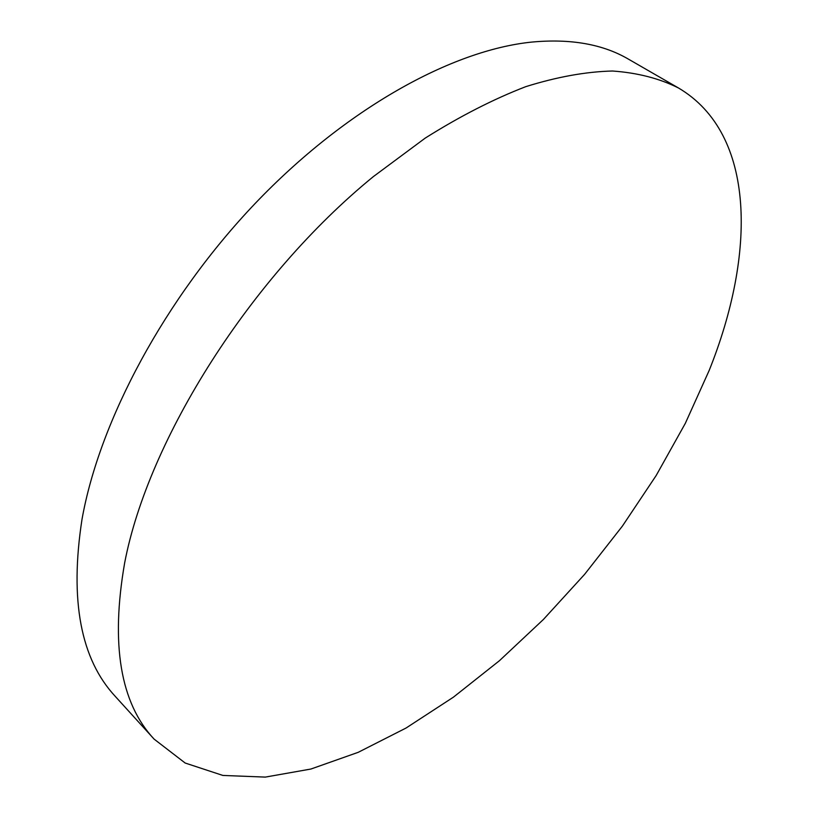 <?xml version="1.0" encoding="UTF-8"?>
<svg xmlns="http://www.w3.org/2000/svg" width="818" height="818" viewBox="0 0 818 818"><rect width="100%" height="100%" fill="white"/><g stroke="black" fill="none" stroke-linecap="round" stroke-linejoin="round"><path stroke-width="1.23" d="M154.091 739.104L115.369 696.496C80.675 659.267 69.54 600.269 81.974 519.522C99.418 420.881 164.939 298.141 255.277 203.345C345.748 108.6 451.833 50.184 531.802 42.076C570.698 38.466 602.968 44.192 628.602 59.233L678.49 87.986C756.456 134.009 755.791 254.316 709.155 370.493L685.31 423.376L656.159 475.544L622.365 526.148L584.573 574.389L543.387 619.492L499.461 660.688L453.438 697.151L406.076 728.02L358.233 752.315L310.912 769.032L265.318 777.1L222.854 775.433L185.175 763.03L154.091 739.104C120.348 702.999 110.532 644.318 124.633 563.04C148.181 439.317 250.625 276.74 373.305 176.647L425.288 138.058C459.921 116.279 493.418 99.142 525.769 86.657C557.048 76.882 585.964 71.667 612.529 71.013C637.498 72.792 659.482 78.446 678.49 87.986"/></g></svg>
